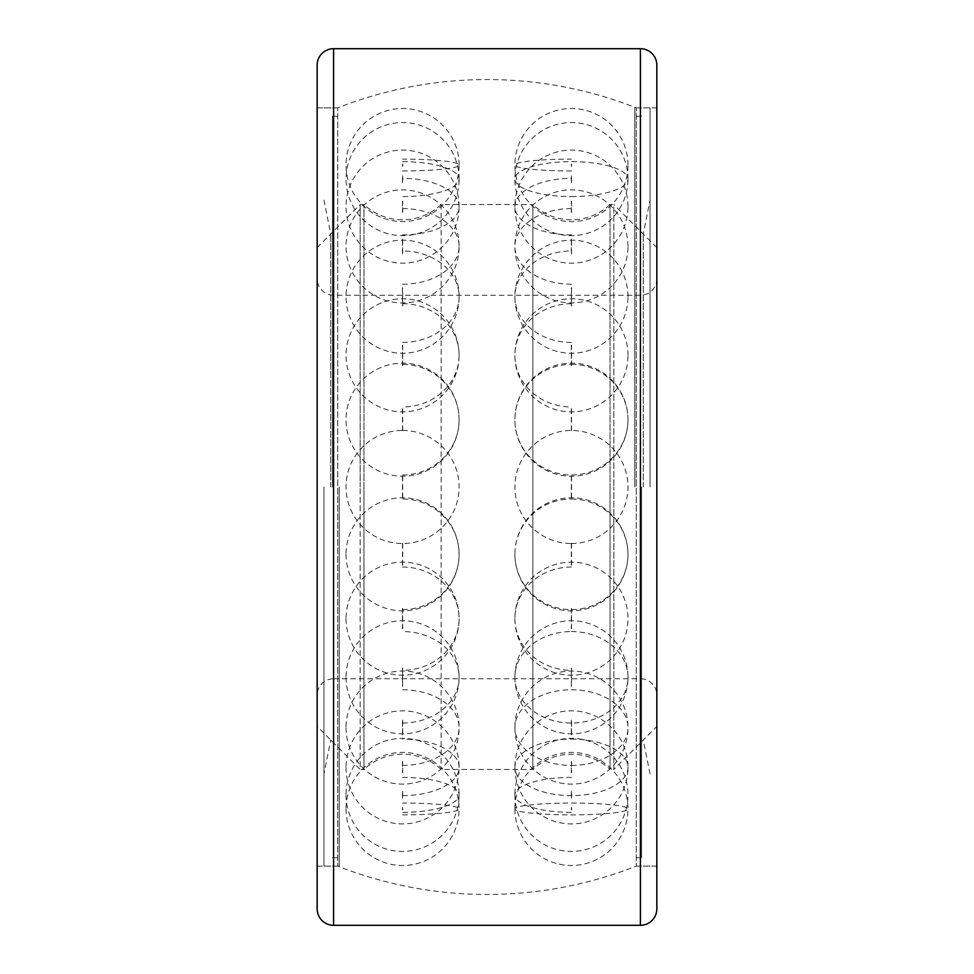 <?xml version="1.0" encoding="UTF-8"?>
<svg xmlns="http://www.w3.org/2000/svg" width="974" height="974" viewBox="0 0 974 974"><rect width="100%" height="100%" fill="white"/><g stroke="black" fill="none" stroke-linecap="round" stroke-linejoin="round"><path stroke-width="0.73" stroke-dasharray="4.87 3.65" d="M317.159 107.87L317.159 866.13L317.159 107.87L337.747 107.87L337.747 487L337.747 107.87A407.449 407.449 0 0 1 636.253 107.87L636.253 487L636.253 107.87L656.841 107.87L656.841 487L656.841 107.87M656.841 866.13L656.841 487L656.841 866.13L636.253 866.13L636.253 487L636.253 866.13A407.449 407.449 0 0 1 337.747 866.13L337.747 487L337.747 866.13L317.159 866.13M317.159 908.864L317.159 65.136M656.841 908.864L656.841 65.136M441.161 204.564A56.541 56.541 0 0 1 363.972 204.564M441.161 204.577L441.161 769.436L441.161 204.577L532.839 204.577L532.839 769.436L532.839 204.577M333.595 925.3L333.595 295.244A16.436 16.436 0 0 1 317.159 278.808L317.159 726.421L360.173 769.436L360.173 487L360.173 769.436L363.972 769.436L363.972 487L363.972 769.436A56.541 56.541 0 0 1 441.161 769.436L532.839 769.436A56.541 56.541 0 0 1 610.028 769.436L610.028 487L610.028 769.436L613.839 769.436L613.839 487L613.839 769.436L656.841 726.421L656.841 278.808A16.436 16.436 0 0 1 640.405 295.244L640.405 48.7M610.028 204.564A56.541 56.541 0 0 1 532.839 204.564M610.028 204.577L610.028 487L610.028 204.577L613.839 204.577L613.839 487L613.839 204.577M363.972 487L363.972 204.577L363.972 487M317.159 726.421L317.159 695.192A16.436 16.436 0 0 1 333.595 678.756L333.595 48.7M656.841 278.808L656.841 726.421M640.405 925.3L640.405 678.756A16.436 16.436 0 0 1 656.841 695.192M360.173 487L360.173 204.577L360.173 487M656.841 487L656.841 247.579L656.841 487M317.159 695.192L317.159 278.808M332.451 487L332.451 116.259L332.451 487M330.746 487L330.746 233.991L330.746 487M339.244 487L339.244 866.13L339.244 487M323.952 487L323.952 866.13L323.952 487M641.562 487L641.562 857.741L641.562 487M643.254 487L643.254 233.991L643.254 487M634.768 487L634.768 107.87L634.768 487M650.048 487L650.048 107.87L650.048 487M402.566 430.459A56.541 56.541 0 0 1 459.107 487A56.541 56.541 0 0 1 402.566 543.541A56.541 56.541 0 0 1 346.038 487A56.541 56.541 0 0 1 402.566 430.459M571.434 543.541A56.541 56.541 0 0 0 627.974 487A56.541 56.541 0 0 0 571.434 430.459A56.541 56.541 0 0 0 514.893 487A56.541 56.541 0 0 0 571.434 543.541M333.595 295.244L333.595 678.756L640.405 678.756L640.405 295.244L333.595 295.244M402.566 567.026A56.541 51.646 0 0 1 459.107 618.673A56.541 51.646 0 0 1 402.566 670.319M402.566 689.75A56.541 37.828 0 0 1 459.107 727.59A56.541 37.828 0 0 1 402.566 765.418M402.566 777.422A56.541 17.471 0 0 1 459.107 794.894A56.541 17.471 0 0 1 402.566 812.365M402.566 814.873A56.541 5.905 0 0 0 459.107 808.968A56.541 5.905 0 0 0 402.566 803.051M402.566 795.636A56.541 28.27 0 0 0 459.107 767.366A56.541 28.27 0 0 0 402.566 739.096M402.566 723.025A56.541 45.741 0 0 0 459.107 677.295A56.541 45.741 0 0 0 402.566 631.554M402.566 609.614A56.541 55.299 -0 0 0 459.107 554.303A56.541 55.299 -0 0 0 402.566 499.005M402.566 474.995A56.541 55.299 180 0 0 459.107 419.697A56.541 55.299 180 0 0 402.566 364.386M402.566 342.446A56.541 45.741 180 0 0 459.107 296.705A56.541 45.741 180 0 0 402.566 250.975M402.566 234.904A56.541 28.27 180 0 0 459.107 206.634A56.541 28.27 180 0 0 402.566 178.364M402.566 170.949A56.541 5.905 180 0 0 459.107 165.032A56.541 5.905 180 0 0 402.566 159.127M402.566 161.635A56.541 17.471 180 0 1 459.107 179.106A56.541 17.471 180 0 1 402.566 196.578M402.566 208.582A56.541 37.828 180 0 1 459.107 246.41A56.541 37.828 180 0 1 402.566 284.25M402.566 303.681A56.541 51.646 180 0 1 459.107 355.327A56.541 51.646 180 0 1 402.566 406.974M571.434 499.005A56.541 55.299 0 0 1 627.974 554.303A56.541 55.299 0 0 1 571.434 609.614A56.541 55.299 0 0 1 514.893 554.303A56.541 55.299 0 0 1 571.434 499.005M571.434 364.386A56.541 55.299 180 0 1 627.974 419.697A56.541 55.299 180 0 1 571.434 474.995A56.541 55.299 180 0 1 514.893 419.697A56.541 55.299 180 0 1 571.434 364.386M571.434 342.446A56.541 45.741 180 0 1 514.893 296.705A56.541 45.741 180 0 1 571.434 250.975M571.434 234.904A56.541 28.27 180 0 1 514.893 206.634A56.541 28.27 180 0 1 571.434 178.364M571.434 170.949A56.541 5.905 180 0 1 514.893 165.032A56.541 5.905 180 0 1 571.434 159.127M571.434 196.578A56.541 17.471 180 0 0 627.974 179.106A56.541 17.471 180 0 0 571.434 161.635A56.541 17.471 180 0 0 514.893 179.106A56.541 17.471 180 0 0 571.434 196.578M571.434 208.582A56.541 37.828 180 0 0 514.893 246.41A56.541 37.828 180 0 0 571.434 284.25M571.434 303.681A56.541 51.646 180 0 0 514.893 355.327A56.541 51.646 180 0 0 571.434 406.974M571.434 567.026A56.541 51.646 0 0 0 514.893 618.673A56.541 51.646 0 0 0 571.434 670.319M571.434 765.418A56.541 37.828 0 0 0 627.974 727.59A56.541 37.828 0 0 0 571.434 689.75A56.541 37.828 0 0 0 514.893 727.59A56.541 37.828 0 0 0 571.434 765.418M571.434 777.422A56.541 17.471 0 0 0 514.893 794.894A56.541 17.471 0 0 0 571.434 812.365M571.434 803.051A56.541 5.905 0 0 1 627.974 808.968A56.541 5.905 0 0 1 571.434 814.873A56.541 5.905 0 0 1 514.893 808.968A56.541 5.905 0 0 1 571.434 803.051M571.434 739.096A56.541 28.27 0 0 1 627.974 767.366A56.541 28.27 0 0 1 571.434 795.636A56.541 28.27 0 0 1 514.893 767.366A56.541 28.27 0 0 1 571.434 739.096M571.434 631.554A56.541 45.741 0 0 1 627.974 677.295A56.541 45.741 0 0 1 571.434 723.025A56.541 45.741 0 0 1 514.893 677.295A56.541 45.741 0 0 1 571.434 631.554M317.159 247.579L360.173 204.564M656.841 247.579L613.839 204.564M360.173 204.577L363.972 204.577M323.952 200.084L330.746 233.991L332.451 232.299M332.451 116.259L339.244 116.259M323.952 866.13L339.244 866.13M332.451 741.701L330.746 740.009L323.952 773.916M323.952 107.87L339.244 107.87M332.451 857.741L339.244 857.741M650.048 773.916L643.254 740.009L641.562 741.701M641.562 857.741L634.768 857.741M650.048 107.87L634.768 107.87M641.562 232.287L643.254 233.991L650.048 200.084M650.048 866.13L634.768 866.13M641.562 116.259L634.768 116.259M402.457 543.322L402.457 565.224M402.457 668.115L402.457 686.232M402.457 761.607L402.457 772.796M402.457 798.169L402.457 791.253M402.457 734.932L402.457 719.956M402.457 628.827L402.457 608.373M402.457 498.189L402.457 475.811M402.457 365.627L402.457 345.173M402.457 254.044L402.457 239.068M402.457 182.747L402.457 175.831M402.457 164.058L402.457 166.396M402.457 201.204L402.457 212.393M402.457 287.768L402.457 305.885M402.457 408.776L402.457 430.678M402.457 807.604L402.457 809.942M346.038 618.673A56.541 56.541 0 0 0 402.566 675.213A56.541 56.541 0 0 0 459.107 618.673A56.541 56.541 0 0 0 402.566 562.144A56.541 56.541 0 0 0 346.038 618.673M346.038 727.59A56.541 56.541 0 0 0 402.566 784.119A56.541 56.541 0 0 0 459.107 727.59A56.541 56.541 0 0 0 402.566 671.049A56.541 56.541 0 0 0 346.038 727.59M346.038 794.894A56.541 56.541 0 0 0 402.566 851.434A56.541 56.541 0 0 0 459.107 794.894A56.541 56.541 0 0 0 402.566 738.365A56.541 56.541 0 0 0 346.038 794.894M346.038 808.968A56.541 56.541 0 0 0 402.566 865.496A56.541 56.541 0 0 0 459.107 808.968A56.541 56.541 0 0 0 402.566 752.427A56.541 56.541 0 0 0 346.038 808.968M346.038 767.366A56.541 56.541 0 0 0 402.566 823.907A56.541 56.541 0 0 0 459.107 767.366A56.541 56.541 0 0 0 402.566 710.825A56.541 56.541 0 0 0 346.038 767.366M346.038 677.295A56.541 56.541 0 0 0 402.566 733.824A56.541 56.541 0 0 0 459.107 677.295A56.541 56.541 0 0 0 402.566 620.755A56.541 56.541 0 0 0 346.038 677.295M346.038 554.303A56.541 56.541 0 0 0 402.566 610.844A56.541 56.541 0 0 0 459.107 554.303A56.541 56.541 0 0 0 402.566 497.775A56.541 56.541 0 0 0 346.038 554.303M459.107 419.697A56.541 56.541 0 0 0 402.566 363.156A56.541 56.541 0 0 0 346.038 419.697A56.541 56.541 0 0 0 402.566 476.225A56.541 56.541 0 0 0 459.107 419.697M459.107 296.705A56.541 56.541 0 0 0 402.566 240.176A56.541 56.541 0 0 0 346.038 296.705A56.541 56.541 0 0 0 402.566 353.245A56.541 56.541 0 0 0 459.107 296.705M459.107 206.634A56.541 56.541 0 0 0 402.566 150.093A56.541 56.541 0 0 0 346.038 206.634A56.541 56.541 0 0 0 402.566 263.175A56.541 56.541 0 0 0 459.107 206.634M459.107 165.032A56.541 56.541 0 0 0 402.566 108.504A56.541 56.541 0 0 0 346.038 165.032A56.541 56.541 0 0 0 402.566 221.573A56.541 56.541 0 0 0 459.107 165.032M459.107 179.106A56.541 56.541 0 0 0 402.566 122.566A56.541 56.541 0 0 0 346.038 179.106A56.541 56.541 0 0 0 402.566 235.635A56.541 56.541 0 0 0 459.107 179.106M459.107 246.41A56.541 56.541 0 0 0 402.566 189.881A56.541 56.541 0 0 0 346.038 246.41A56.541 56.541 0 0 0 402.566 302.951A56.541 56.541 0 0 0 459.107 246.41M459.107 355.327A56.541 56.541 0 0 0 402.566 298.787A56.541 56.541 0 0 0 346.038 355.327A56.541 56.541 0 0 0 402.566 411.856A56.541 56.541 0 0 0 459.107 355.327M402.676 809.942L402.676 807.604M402.676 430.678L402.676 408.776M402.676 305.885L402.676 287.768M402.676 212.393L402.676 201.204M402.676 166.396L402.676 164.058M402.676 175.831L402.676 182.747M402.676 239.068L402.676 254.044M402.676 345.173L402.676 365.627M402.676 475.811L402.676 498.189M402.676 608.373L402.676 628.827M402.676 719.956L402.676 734.932M402.676 791.253L402.676 798.169M402.676 772.796L402.676 761.607M402.676 686.232L402.676 668.115M402.676 565.224L402.676 543.322M571.543 498.189L571.543 475.811M571.543 365.627L571.543 345.173M571.543 254.044L571.543 239.068M571.543 164.058L571.543 166.396M571.543 201.204L571.543 212.393M571.543 287.768L571.543 305.885M571.543 408.776L571.543 430.678M571.543 543.322L571.543 565.224M571.543 668.115L571.543 686.232M571.543 761.607L571.543 772.796M571.543 807.604L571.543 809.942M571.543 798.169L571.543 791.253M571.543 734.932L571.543 719.956M571.543 628.827L571.543 608.373M571.543 182.747L571.543 175.831M514.893 554.303A56.541 56.541 0 0 0 571.434 610.844A56.541 56.541 0 0 0 627.974 554.303A56.541 56.541 0 0 0 571.434 497.775A56.541 56.541 0 0 0 514.893 554.303M627.974 419.697A56.541 56.541 0 0 0 571.434 363.156A56.541 56.541 0 0 0 514.893 419.697A56.541 56.541 0 0 0 571.434 476.225A56.541 56.541 0 0 0 627.974 419.697M627.974 296.705A56.541 56.541 0 0 0 571.434 240.176A56.541 56.541 0 0 0 514.893 296.705A56.541 56.541 0 0 0 571.434 353.245A56.541 56.541 0 0 0 627.974 296.705M627.974 206.634A56.541 56.541 0 0 0 571.434 150.093A56.541 56.541 0 0 0 514.893 206.634A56.541 56.541 0 0 0 571.434 263.175A56.541 56.541 0 0 0 627.974 206.634M627.974 165.032A56.541 56.541 0 0 0 571.434 108.504A56.541 56.541 0 0 0 514.893 165.032A56.541 56.541 0 0 0 571.434 221.573A56.541 56.541 0 0 0 627.974 165.032M627.974 179.106A56.541 56.541 0 0 0 571.434 122.566A56.541 56.541 0 0 0 514.893 179.106A56.541 56.541 0 0 0 571.434 235.635A56.541 56.541 0 0 0 627.974 179.106M627.974 246.41A56.541 56.541 0 0 0 571.434 189.881A56.541 56.541 0 0 0 514.893 246.41A56.541 56.541 0 0 0 571.434 302.951A56.541 56.541 0 0 0 627.974 246.41M627.974 355.327A56.541 56.541 0 0 0 571.434 298.787A56.541 56.541 0 0 0 514.893 355.327A56.541 56.541 0 0 0 571.434 411.856A56.541 56.541 0 0 0 627.974 355.327M514.893 618.673A56.541 56.541 0 0 0 571.434 675.213A56.541 56.541 0 0 0 627.974 618.673A56.541 56.541 0 0 0 571.434 562.144A56.541 56.541 0 0 0 514.893 618.673M514.893 727.59A56.541 56.541 0 0 0 571.434 784.119A56.541 56.541 0 0 0 627.974 727.59A56.541 56.541 0 0 0 571.434 671.049A56.541 56.541 0 0 0 514.893 727.59M514.893 794.894A56.541 56.541 0 0 0 571.434 851.434A56.541 56.541 0 0 0 627.974 794.894A56.541 56.541 0 0 0 571.434 738.365A56.541 56.541 0 0 0 514.893 794.894M514.893 808.968A56.541 56.541 0 0 0 571.434 865.496A56.541 56.541 0 0 0 627.974 808.968A56.541 56.541 0 0 0 571.434 752.427A56.541 56.541 0 0 0 514.893 808.968M514.893 767.366A56.541 56.541 0 0 0 571.434 823.907A56.541 56.541 0 0 0 627.974 767.366A56.541 56.541 0 0 0 571.434 710.825A56.541 56.541 0 0 0 514.893 767.366M514.893 677.295A56.541 56.541 0 0 0 571.434 733.824A56.541 56.541 0 0 0 627.974 677.295A56.541 56.541 0 0 0 571.434 620.755A56.541 56.541 0 0 0 514.893 677.295M571.324 175.831L571.324 182.747M571.324 608.373L571.324 628.827M571.324 719.956L571.324 734.932M571.324 791.253L571.324 798.169M571.324 809.942L571.324 807.604M571.324 772.796L571.324 761.607M571.324 686.232L571.324 668.115M571.324 565.224L571.324 543.322M571.324 430.678L571.324 408.776M571.324 305.885L571.324 287.768M571.324 212.393L571.324 201.204M571.324 166.396L571.324 164.058M571.324 239.068L571.324 254.044M571.324 345.173L571.324 365.627M571.324 475.811L571.324 498.189"/><path stroke-width="1.46" d="M640.405 48.7A16.436 16.436 0 0 1 656.841 65.136L656.841 908.864A16.436 16.436 0 0 1 640.405 925.3L640.405 48.7L333.595 48.7L333.595 925.3A16.436 16.436 0 0 1 317.159 908.864L317.159 65.136A16.436 16.436 0 0 1 333.595 48.7M333.595 925.3L640.405 925.3"/></g></svg>
